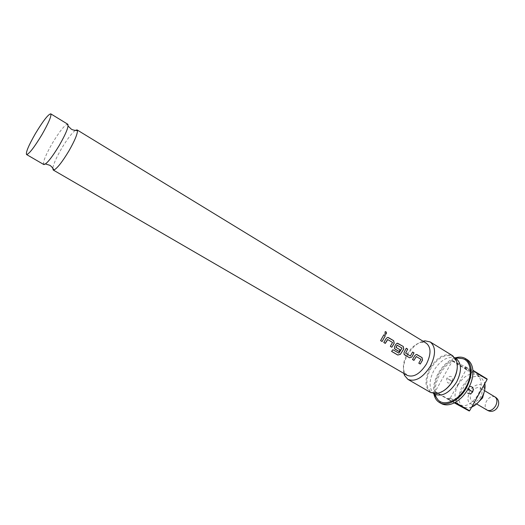 <?xml version="1.0" encoding="UTF-8"?>
<svg xmlns="http://www.w3.org/2000/svg" width="525" height="525" viewBox="0 0 525 525"><rect width="100%" height="100%" fill="white"/><g stroke="black" fill="none" stroke-linecap="round" stroke-linejoin="round"><path stroke-width="0.39" stroke-dasharray="2.62 1.97" d="M385.298 334.327L384.996 331.82L385.416 331.675M43.798 164.542L43.444 163.879C43.477 160.407 46.417 153.582 52.264 143.41C58.787 132.569 63.715 126.177 67.036 124.241L67.791 124.241M412.512 359.513L414.789 355.537L416.548 354.519M418.812 363.182L420.919 359.29L416.286 356.573M404.375 354.703L404.014 352.341L406.232 348.278M405.628 353.167L410.314 355.976L412.571 352.052M394.846 349.013L394.433 348.548L394.472 346.631L395.811 344.242L397.55 343.232M391.604 351.343L392.864 349.676L398.882 353.089L401.953 348.239L397.189 345.22M395.955 347.36L400.135 349.867M383.749 342.458L386.124 338.494L387.883 337.463M390.278 346.316L392.483 342.425L387.68 339.577M380.54 340.554L383.821 334.865M471.64 392.346C469.658 396.441 469.842 399.433 472.178 401.323C475.145 402.478 477.96 401.021 480.631 396.939C482.6 392.838 482.429 389.852 480.119 387.982C477.133 386.807 474.305 388.257 471.64 392.346M458.128 384.759C464.087 375.585 470.393 372.304 477.048 374.916C482.108 379.037 482.436 385.698 478.019 394.898C472.014 404.06 465.747 407.38 459.224 404.847C454.02 400.641 453.652 393.947 458.128 384.759M471.614 407.177L469.271 407.918L463.162 407.131C457.931 402.918 457.538 396.224 461.993 387.063C467.939 377.915 474.252 374.653 480.933 377.285L484.536 382.279L484.831 383.519M476.693 403.889L474.521 404.69C467.847 404.467 466.266 400.03 469.777 391.394C473.648 383.985 482.587 382.029 484.194 388.434L484.529 390.725M75.239 130.43C71.597 133.35 66.977 139.486 61.386 148.838C56.372 157.533 53.504 163.964 52.789 168.138M452.419 381.143C452.635 375.959 450.739 375.001 446.736 378.269C446.532 383.46 448.429 384.418 452.419 381.143L451.283 380.599L450.909 379.634L450.168 379.601L449.905 380.363L450.575 380.914L451.283 380.599M471.299 370.729L465.045 367.054L471.299 370.729L468.615 371.241C468.444 371.608 469.501 371.503 471.785 370.932M468.208 371.044L468.615 371.241M453.39 402.163L447.359 398.685L454.132 402.557L453.39 402.163L452.314 399.367L450.988 398.593L452.314 399.367M407.197 375.355L404.316 372.008C402.478 367.073 403.377 361.2 407.006 354.388C411.337 347.196 416.332 343.16 422.002 342.293L426.32 343.225M403.843 373.413C402.701 367.861 403.968 361.692 407.643 354.913C411.941 347.629 417.067 343.061 423.019 341.211M430.769 392.575C424.699 387.594 424.436 379.463 429.988 368.202C437.286 356.902 444.859 352.748 452.694 355.747M443.408 390.908L437.469 393.238L431.498 392.287C425.598 387.443 425.342 379.555 430.736 368.616C437.824 357.637 445.174 353.607 452.786 356.521L456.474 361.325L457.255 367.651M434.733 394.163L433.092 392.897C428.794 387.463 429.069 380.002 433.906 370.499C439.989 360.773 446.716 356.482 454.086 357.637L455.976 358.477M435.98 396.985C433.191 390.351 434.155 382.567 438.88 373.629C444.544 364.219 451.27 359.087 459.06 358.227M433.932 394.085C432.79 387.621 434.227 380.691 438.237 373.301C442.916 365.315 448.678 360.15 455.529 357.807M435.205 391.532C435.107 385.901 436.669 380.152 439.898 374.292C443.225 368.478 447.372 364.048 452.333 361.003L466.259 369.488L449.328 399.722L435.205 391.532L452.333 361.003M436.288 397.432L435.225 391.952L449.348 400.142L449.328 399.722M441.171 403.495L436.465 397.871M487.095 378.971L466.633 369.272L452.708 360.78L459.592 358.286M449.348 400.142L454.309 402.852M466.259 369.488L466.633 369.272M460.064 358.227L467.25 359.684M472.907 370.696L455.168 402.399M435.225 391.952L454.775 402.609M452.708 360.78L472.874 370.269M494.996 396.939C491.971 395.732 489.136 397.143 486.498 401.185C484.542 405.241 484.759 408.227 487.148 410.13M449.918 379.851L446.736 378.269M466.837 370.217L465.563 367.264M468.103 388.999L467.289 388.205M450.988 398.593L448.068 399.066M43.444 163.879L45.531 163.958M67.036 124.241L68.099 126.039M476.634 403.942L472.178 401.323M477.048 374.916L480.933 377.285M484.194 388.434L484.536 382.279M447.359 398.685C449.584 398.009 450.765 397.963 450.909 398.547C451.782 399.768 453.101 398.016 454.132 402.557M404.316 372.008L404.414 373.748M437.469 393.238L436.905 393.553M431.498 392.287L433.755 393.599M433.092 392.897L433.565 393.566M454.086 357.637L454.899 357.735M452.786 356.521L455.017 357.886M456.474 361.325L456.481 360.675M422.002 342.293L423.583 341.552M465.045 367.054C465.701 369.692 465.248 369.482 468.608 371.241M474.521 404.69L469.271 407.918M459.224 404.847L463.162 407.131M484.549 390.652L480.119 387.982"/><path stroke-width="0.79" d="M385.928 331.767C386.761 332.719 386.702 333.552 385.737 334.267L385.035 334.235L385.081 331.813L385.842 331.78C386.676 332.732 386.617 333.559 385.665 334.267L385.298 334.327M50.761 113.84L67.791 124.241C68.939 126.322 66.117 133.35 59.338 145.32C51.621 157.979 46.443 164.384 43.798 164.542L26.539 154.527C25.679 152.407 28.665 145.379 35.503 133.442C43.148 120.816 48.234 114.279 50.761 113.84C51.68 115.802 48.7 122.811 41.816 134.879C34.04 147.676 28.947 154.225 26.539 154.527M416.24 356.554L413.949 360.367L412.499 359.527L414.862 355.563L416.167 354.493L417.014 354.618L422.034 357.591L422.572 360.091L420.243 364.028L418.806 363.195L420.984 359.317L416.338 356.587L413.897 360.314L412.512 359.513M416.548 354.519L421.962 357.577L422.5 360.071L420.243 364.028M406.232 348.278L407.623 349.118L405.687 353.207L410.379 356.016L412.584 352.026L414.035 352.866L411.863 357.026L409.5 357.774L404.04 354.316L404.073 352.387L406.245 348.252L407.702 349.132L405.661 353.043M412.571 352.052L413.956 352.852L411.863 357.026M397.005 345.266L395.955 347.36L400.194 349.899L399.112 351.573L394.492 348.6L394.531 346.671L395.883 344.269L397.169 343.219L403.233 346.441L403.764 349L400.385 354.336L397.773 355.038L391.571 351.376L392.91 349.735L398.928 353.148L401.986 348.088L397.13 345.194L396.021 347.399M397.55 343.232L403.154 346.428L403.692 348.981L400.385 354.336M400.135 349.867L399.059 351.52L394.846 349.013M387.496 339.623L385.245 343.343L383.808 342.49L386.19 338.513L387.476 337.457L388.434 337.582L393.652 340.699L394.203 343.271L391.821 347.248L390.331 346.369L392.556 342.451L387.726 339.583L385.298 343.396L383.801 342.503M387.883 337.463L393.579 340.686L394.131 343.245L391.821 347.248M383.821 334.865L385.265 335.731L382.095 341.493L380.586 340.6L383.834 334.838L385.337 335.738L382.095 341.493M484.831 383.519C485.533 387.824 484.582 392.398 481.97 397.248C479.207 402.025 475.755 405.333 471.614 407.177M484.529 390.725L482.573 397.93L476.693 403.889M52.789 168.138L53.189 169.988L53.924 170.015C57.232 168.348 62.212 162.008 68.867 151.003C74.753 140.68 77.602 133.855 77.431 130.535L77.05 129.898L75.239 130.43M469.409 386.518C472.802 386.38 473.891 388.178 472.664 391.932C471.063 393.901 469.409 394.275 467.703 393.041M469.56 389.95L468.812 390.219L468.162 389.616L468.346 388.946L469.245 388.933L469.56 389.95L472.664 391.932M77.05 129.898L426.32 343.225C431.196 347.307 431.222 354.263 426.398 364.101C419.993 373.964 413.588 377.718 407.197 375.355L53.189 169.988M423.019 341.211L425.099 340.843L430.205 341.952C435.894 346.717 435.94 354.828 430.336 366.286C422.861 377.777 415.387 382.141 407.918 379.378L404.519 375.421L403.843 373.413M430.205 341.952L452.694 355.747L456.481 360.675C458.22 366.279 457.163 372.711 453.311 379.982C448.678 387.712 443.212 392.241 436.905 393.553L430.769 392.575L407.918 379.378M457.255 367.651C456.993 371.739 455.707 375.874 453.397 380.061C450.686 384.792 447.359 388.408 443.408 390.908M455.017 357.886L455.976 358.477C461.724 363.215 461.947 371.057 456.652 382.003C449.505 392.943 442.201 396.998 434.733 394.163L433.755 393.599M459.06 358.227L462.597 358.641C471.122 360.727 472.999 374.975 465.859 387.299C458.738 400.542 444.229 406.816 438.034 399.899L435.98 396.985M455.529 357.807C459.375 356.672 462.722 356.954 465.583 358.654C472.723 364.527 473.051 374.194 466.567 387.66C459.841 400.083 446.663 407.072 439.464 402.517C436.61 400.818 434.766 398.002 433.932 394.085M465.583 358.654L467.25 359.684C470.492 361.751 472.369 365.282 472.874 370.269L487.095 378.971L487.134 379.398L472.907 370.696C473.215 376.464 471.673 382.456 468.28 388.684C464.75 394.839 460.379 399.407 455.168 402.399L469.606 410.78L469.212 410.99L454.775 402.609C449.525 405.287 444.99 405.582 441.171 403.495L439.464 402.517M436.465 397.871L436.288 397.432M469.606 410.78L487.134 379.398M454.309 402.852L469.212 410.99M459.592 358.286L460.064 358.227M382.042 341.447L380.599 340.587M385.416 331.675L385.842 331.78M391.768 347.196L390.344 346.356M400.339 354.277L397.773 355.038M397.733 354.966L391.604 351.343M411.803 356.987L409.5 357.774M409.441 357.722L404.375 354.703M420.184 363.983L418.812 363.182M476.634 403.942L487.285 410.209C490.271 411.259 493.047 409.815 495.62 405.864C497.556 401.802 497.352 398.829 494.996 396.939L484.549 390.652M45.531 163.958L49.685 165.25C49.422 165.021 51.85 166.235 53.924 170.015M68.099 126.039L71.223 129.078C70.895 128.953 73.119 130.515 77.431 130.535M404.414 373.748L404.519 375.421M433.565 393.566L438.034 399.899M454.899 357.735L462.597 358.641M423.583 341.552L425.099 340.843M487.148 410.13L487.587 410.373C495.967 415.039 503.409 401.546 494.996 396.939"/></g></svg>
